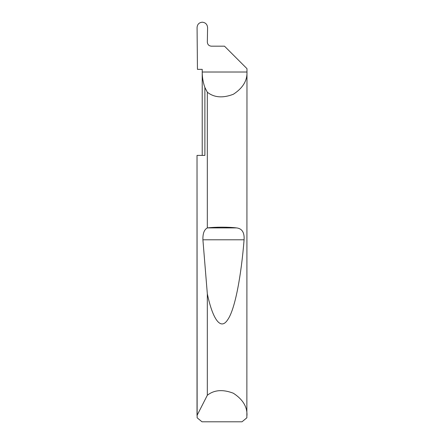 <?xml version="1.0" encoding="UTF-8"?>
<svg xmlns="http://www.w3.org/2000/svg" width="444" height="444" viewBox="0 0 444 444"><rect width="100%" height="100%" fill="white"/><g stroke="black" fill="none" stroke-linecap="round" stroke-linejoin="round"><path stroke-width="0.67" d="M202.22 155.4L202.22 72.017C202.225 77.328 203.113 82.49 204.884 87.496L207.326 92.23C214.18 97.613 222.849 98.291 233.344 94.267C242.763 88.145 247.308 80.725 246.975 72.017L202.22 72.017L202.22 69.353L197.447 69.353L197.069 27.467C197.375 24.265 199.128 22.505 202.342 22.2C205.555 22.572 207.304 24.381 207.587 27.628L207.331 42.18C207.587 44.589 208.919 45.921 211.333 46.176L224.498 46.176L246.975 68.654L246.864 417.804L242.002 421.8L201.998 421.8L197.136 417.804L197.025 155.4L204.884 155.4L204.884 87.496M197.025 415.473L207.326 395.26C214.18 389.876 222.849 389.199 233.344 393.223C242.763 399.345 247.308 406.765 246.975 415.473M207.326 227.927L207.437 227.911C215.201 226.94 228.799 226.94 236.563 227.911C242.024 228.516 244.533 232.478 244.089 239.799C241.275 274.997 235.187 309.252 227.661 319.791C220.174 331.313 212.315 317.549 207.326 293.817L202.908 239.799C202.736 233.544 204.207 229.587 207.326 227.927L207.326 92.23M207.326 395.26L207.326 293.817M197.025 415.207L197.025 155.4M207.437 227.911L236.563 227.911M202.908 239.799L244.089 239.799"/></g></svg>
